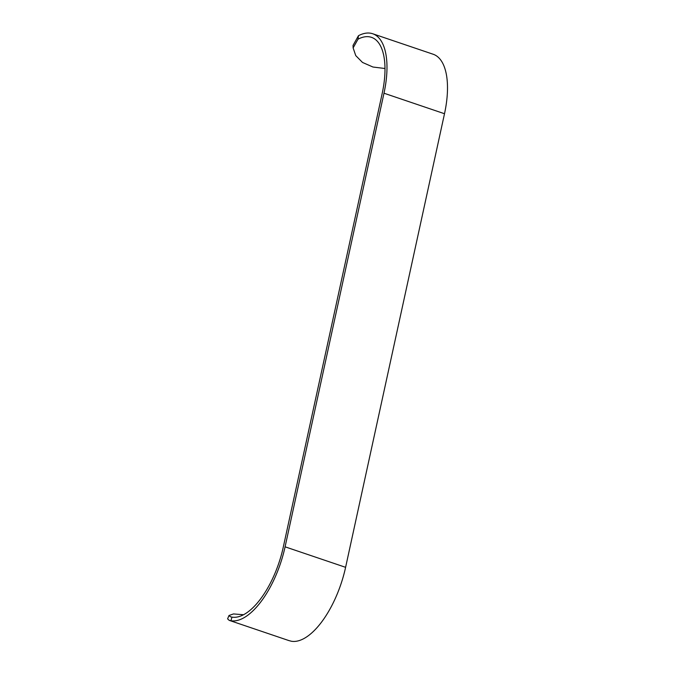 <?xml version="1.0" encoding="UTF-8"?>
<svg xmlns="http://www.w3.org/2000/svg" width="675" height="675" viewBox="0 0 675 675"><rect width="100%" height="100%" fill="white"/><g stroke="black" fill="none" stroke-linecap="round" stroke-linejoin="round"><path stroke-width="1.01" d="M243.523 614.731L233.483 613.938L229.002 615.49L227.602 618.848L229.188 620.35L230.901 620.738A70.141 30.746 -71.3 0 0 285.086 546.817L383.991 93.218A70.141 30.746 -71.3 0 0 372.701 33.75L433.215 54.262A70.141 30.746 108.7 0 1 444.504 113.729L345.6 567.321A70.141 30.746 108.7 0 1 291.414 641.25L288.731 640.533M229.002 615.49L230.411 616.756L231.997 617.119A66.353 29.084 -71.3 0 0 283.264 547.189L382.16 93.597A66.353 29.084 -71.3 0 0 371.478 37.344A66.353 29.084 -71.3 0 0 358.003 39.192L353.126 47.9L355.75 55.612L362.509 62.446L372.963 67.028L385.003 68.504M230.901 620.738L231.997 617.119M372.701 33.75A70.141 30.746 -71.3 0 0 358.45 35.708L353.033 45.428L353.126 47.9M358.45 35.708L358.003 39.192M383.991 93.218L444.504 113.729M345.6 567.321L285.086 546.817M288.9 640.583L229.188 620.35"/></g></svg>
